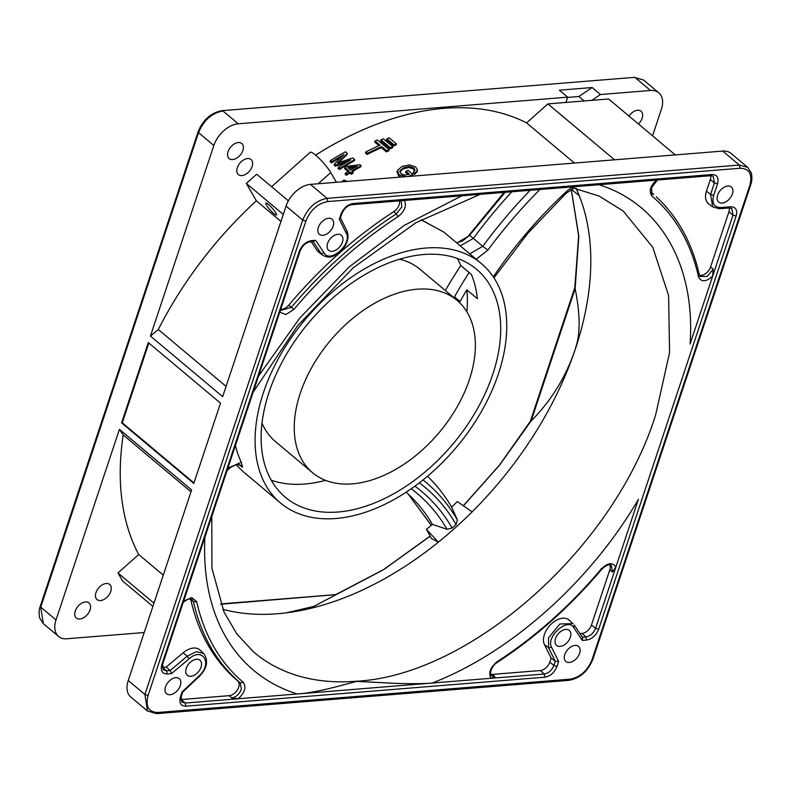 <?xml version="1.0" encoding="UTF-8"?>
<svg xmlns="http://www.w3.org/2000/svg" width="791" height="791" viewBox="0 0 791 791"><rect width="100%" height="100%" fill="white"/><g stroke="black" fill="none" stroke-linecap="round" stroke-linejoin="round"><path stroke-width="1.19" d="M571.369 189.405L579.22 195.634A286.51 181.475 -50 0 1 575.571 348.356A286.51 181.475 -50 0 1 472.128 511.846A286.51 181.475 130 0 1 438.382 542.161L431.293 538.424A311.209 197.117 130 0 0 426.408 529.367L438.382 542.161A286.51 181.475 -50 0 1 278.936 613.628A286.51 181.475 -50 0 1 277.601 613.747A286.51 181.475 -50 0 1 222.815 609.327M235.441 445.412A156.262 98.974 130 0 0 241.295 462.241L227.857 468.183M419.368 482.807A334.969 212.166 -50 0 1 456.091 524.522A286.391 181.396 -50 0 1 452.165 528.052A329.62 208.775 130 0 0 414.899 486.149M411.261 488.749A325.21 205.986 -50 0 1 447.034 529.278L452.165 528.052M493.94 277.859L527.745 233.404L566.307 193.123L574.513 187.922M456.091 524.522L457.416 519.954L451.641 507.11A285.363 180.744 130 0 0 457.327 501.583L472.128 511.846M579.22 195.634A286.51 181.475 130 0 0 576.036 188.268M426.408 529.367A285.363 180.744 130 0 0 432.41 524.393L447.034 529.278M204.928 537.129A301.737 191.115 -50 0 0 297.139 693.954C316.4 692.698 339.28 685.926 356.731 681.377L395.569 683.365C404.527 683.701 423.561 683.968 432.173 683.048L185.163 703.051L181.287 699.541L229.222 695.665A9.057 5.735 130 0 0 238.645 687.28A9.057 5.735 130 0 0 237.666 680.893A320.088 202.743 -50 0 1 190.809 599.677A9.057 5.735 130 0 0 190.502 598.747M354.694 167.633L348.89 168.424M406.179 492.18A319.168 202.16 -50 0 1 409.718 495.453A319.168 202.16 -50 0 1 432.41 524.393M456.822 242.985L469.814 235.441L473.354 238.368L482.728 246.347L469.745 253.822M460.273 245.882L473.354 238.368A353.379 223.823 -50 0 1 511.846 191.778M476.212 259.24L487.909 250.094A347.902 220.353 -50 0 1 539.857 189.514M498.439 373.767A156.262 98.974 -50 0 1 398.545 496.936A156.262 98.974 -50 0 1 280.489 502.977A156.262 98.974 -50 0 1 263.393 392.761A156.262 98.974 -50 0 1 363.287 269.593A156.262 98.974 -50 0 1 481.343 263.551A156.262 98.974 -50 0 1 498.439 373.767M423.739 254.524A148.757 94.218 -50 0 1 476.528 269.296A148.757 94.218 -50 0 1 476.657 410.064A148.757 94.218 -50 0 1 338.093 512.004A148.757 94.218 -50 0 1 285.314 497.232A148.757 94.218 -50 0 1 285.175 356.474A148.757 94.218 -50 0 1 423.739 254.524M240.622 465.217L242.56 467.194L238.635 464.614M241.295 462.241L242.56 467.194M427.526 476.231A345.41 218.781 -50 0 1 451.641 507.11M271.224 480.177A148.757 94.218 130 0 0 304.753 484.043A148.757 94.218 130 0 0 325.516 480.335M466.878 311.832A148.757 94.218 130 0 0 466.828 289.832L477.378 298.682A148.757 94.218 130 0 0 471.327 274.368L460.767 265.519A148.757 94.218 130 0 0 457.277 258.39M280.726 309.261A9.057 5.735 130 0 0 288.784 305.138L293.886 309.419C325.101 272.43 359.826 241.512 398.041 216.655C404.972 210.95 406.979 205.433 404.082 200.113M461.806 195.812L404.31 225.346L349.246 266.883L299.71 318.111L258.479 376.14M237.666 680.893L240.306 682.92L243.153 682.247C219.829 662.364 204.325 635.499 196.662 601.664L191.768 597.561L183.65 601.091M350.72 169.956L347.763 167.484L357.156 166.229A297.287 188.298 130 0 0 350.72 169.956M431.332 525.293L407.968 493.802L431.283 525.343M286.233 612.857L313.8 606.4L383.813 569.54L430.156 536.16M220.758 604.225L335.671 594.664M463.417 505.815L499.348 465.405L531.117 420.98L575.136 288.666L578.834 236.094L571.29 189.454M575.136 288.666C580.337 314.67 580.446 334.524 575.452 348.248L575.581 348.356C566.326 376.259 551.505 400.464 531.117 420.98M601.081 568.798L601.289 568.966C607.864 562.638 612.709 562.045 615.843 567.187L638.396 499.368C590.224 581.86 510.502 652.832 432.173 683.048L491.102 678.283L494.939 676.671L491.547 675.643C489.936 676.087 489.471 667.831 497.015 662.532C535.428 637.536 570.321 606.47 601.694 569.312C606.193 565.15 609.406 563.845 611.324 565.407L612.461 572.002L615.843 567.187L595.564 628.321L591.45 625.028L609.802 569.876A9.057 5.735 130 0 0 609.841 564.863M598.036 184.441C660.05 203.277 695.645 264.955 690.078 343.996L712.642 276.188L713.215 269.128L707.223 276.445L700.094 276.484M280.746 310.359L291.404 307.333C322.857 270.077 357.839 238.931 396.331 213.886L398.041 216.655M229.222 695.665L231.723 697.939C236.094 697.128 239.287 694.28 241.304 689.406L240.306 682.92C216.803 662.888 201.191 635.826 193.479 601.733L196.662 601.664M268.545 204.523A7.969 1.384 48.3 0 1 274.339 210.732A7.969 1.384 48.3 0 1 276.455 215.004A7.969 1.384 48.3 0 1 273.775 213.59A7.969 1.384 48.3 0 1 267.981 207.38A7.969 1.384 48.3 0 1 265.865 203.109A7.969 1.384 48.3 0 1 268.545 204.523M288.389 200.815L256.67 174.208L246.327 183.413L283.287 214.42M341.781 181.851L343.551 180.279A16.403 2.857 48.3 0 1 346.794 181.446M271.58 186.725L310.21 152.317A16.403 2.857 48.3 0 1 319.297 158.497A16.403 2.857 48.3 0 1 330.747 172.557L336.452 182.286M386.858 138.791L394.086 144.852A297.287 188.298 -50 0 1 396.459 143.903L389.231 137.842A297.287 188.298 130 0 0 386.858 138.791L386.502 139.859L393.73 145.91L394.086 144.852M380.975 139.829L390.418 147.759A297.287 188.298 -50 0 1 392.811 146.75L383.368 138.83A297.287 188.298 130 0 0 380.975 139.829L380.619 140.907L390.062 148.827L390.418 147.759M381.727 146.582L386.72 150.774A297.287 188.298 -50 0 1 389.132 149.717L377.465 139.928A297.287 188.298 130 0 0 375.063 140.986L380.056 145.178A297.287 188.298 130 0 0 365.818 151.912L367.489 153.306A297.287 188.298 -50 0 1 381.727 146.582L381.361 147.66A296.121 187.556 130 0 0 367.113 154.413L365.452 153.019L365.818 151.912M404.339 176.798L404.814 176.433L398.862 174.623L397.448 170.362L402.046 166.426L409.718 164.894L415.779 167.089L417.49 170.263L417.005 171.934M401.017 177.065L398.496 175.721L396.983 171.726L397.448 170.362M408.502 176.462A297.287 188.298 -50 0 1 412.902 174.445L408.018 170.352A297.287 188.298 130 0 0 405.961 171.281L409.441 174.208L404.735 175.098L401.086 173.733L399.969 170.896M403.756 167.692L400.058 170.668L399.692 171.756L403.4 168.77L403.756 167.692L409.372 166.446L413.723 167.929L414.899 169.986L413.525 171.983L415.097 173.298L414.741 174.386L413.169 173.061L413.525 171.983M414.81 170.49L414.533 171.054L413.367 169.007L409.016 167.524L403.4 168.77M417.49 170.263L415.097 173.298M353.28 172.112L351.876 170.925A297.287 188.298 -50 0 1 361.062 165.655L359.905 164.686L346.765 166.337A297.287 188.298 130 0 0 344.925 167.435L349.098 170.935A297.287 188.298 130 0 0 345.509 173.11L346.666 174.079A297.287 188.298 -50 0 1 350.255 171.904L351.659 173.081A297.287 188.298 -50 0 1 353.28 172.112L352.895 173.269A296.121 187.556 130 0 0 351.273 174.247L349.859 173.061A296.121 187.556 130 0 0 346.27 175.256L345.123 174.287L345.509 173.11M338.439 167.178L339.823 168.335A297.287 188.298 -50 0 1 354.714 159.634L352.737 157.973L337.352 163.094L347.378 153.484L345.4 151.823A297.287 188.298 130 0 0 330.5 160.524L331.884 161.68A297.287 188.298 -50 0 1 344.026 154.512L334.474 163.856L335.859 165.012L350.611 160A297.287 188.298 130 0 0 338.439 167.178L338.054 168.354L339.428 169.511L339.823 168.335M567.602 97.412L578.854 96.502L584.183 100.971M152.89 606.4L122.575 580.97L117.958 572.971L153.968 603.177M578.854 96.502L592.123 87.534L600.458 94.524L591.826 100.348L565.931 102.444L567.681 97.174L559.346 90.184L592.123 87.534M531.117 421.069L530.365 421.425L531.117 421.069M574.82 287.627L574.998 288.3M445.333 290.534A346.349 219.374 -50 0 1 460.767 265.519M453.965 297.762A14.06 8.899 130 0 0 454.489 296.872A318.239 201.567 -50 0 1 469.112 272.509M466.828 289.832A318.239 201.567 130 0 0 460.046 301.539A14.06 8.899 -50 0 1 459.462 302.528M656.955 179.666C650.242 185.776 648.59 191.264 652.011 196.128C675.346 216.022 690.84 242.877 698.502 276.721L699.017 274.398M601.289 568.966C570.064 605.946 535.349 636.874 497.134 661.731C490.193 667.426 488.185 672.943 491.102 678.283L544.238 674.031L540.372 670.531A9.057 5.735 130 0 0 549.794 662.136L551.139 658.092L544.445 644.596A17.649 11.173 -50 0 1 544.386 634.56A17.649 11.173 -50 0 1 555.875 620.53A17.649 11.173 -50 0 1 569.243 620.174L573.03 623.654L559.83 624L548.499 637.843L548.558 647.75L555.272 661.306L551.139 658.092M288.784 305.138A320.088 202.743 -50 0 1 393.76 211.652A9.057 5.735 130 0 0 399.158 204.75A9.057 5.735 130 0 0 399.544 200.845M231.723 697.939L238.21 698.71C244.923 692.6 246.574 687.112 243.153 682.247M396.459 143.903L396.103 144.961A296.121 187.556 130 0 0 393.73 145.91M392.811 146.75L392.455 147.828A296.121 187.556 130 0 0 390.062 148.827M389.132 149.717L388.776 150.794A296.121 187.556 130 0 0 386.364 151.852L381.361 147.66M386.364 151.852L386.72 150.774M367.489 153.306L367.113 154.413M375.063 140.986L374.697 142.064L378.978 145.663M417.134 171.34L414.741 174.386M405.961 171.281L405.595 172.369L408.294 174.633M412.902 174.445L412.546 175.523A296.121 187.556 130 0 0 410.915 176.264M351.659 173.081L351.273 174.247M350.255 171.904L349.859 173.061M346.666 174.079L346.27 175.256M344.925 167.435L344.54 168.592L348.06 171.558M361.062 165.655L360.686 166.792A296.121 187.556 130 0 0 352.529 171.479M335.859 165.012L335.463 166.179L334.089 165.022L334.474 163.856M346.527 162.343L335.463 166.179M331.884 161.68L331.488 162.847L330.114 161.69L330.5 160.524M341.633 156.806A296.121 187.556 130 0 0 331.488 162.847M347.378 153.484L347.002 154.621L338.597 162.649M354.714 159.634L354.338 160.771A296.121 187.556 130 0 0 339.428 169.511M614.548 159.812L547.906 103.898L526.579 122.892L574.444 163.045M675.277 154.898L608.635 98.994L591.826 100.348M117.958 572.971L138.692 554.501L163.292 575.146M567.681 97.174L238.2 123.801A23.423 14.841 130 0 0 213.837 145.495L150.438 336.076L158.289 329.521A296.121 187.556 -50 0 1 256.353 200.795L280.953 221.431M252.121 166.476A9.838 6.229 -50 0 1 245.833 174.228A9.838 6.229 -50 0 1 238.398 174.603A9.838 6.229 -50 0 1 237.33 167.672A9.838 6.229 -50 0 1 243.618 159.911A9.838 6.229 -50 0 1 251.054 159.535A9.838 6.229 -50 0 1 252.121 166.476M242.886 150.448A9.838 6.229 -50 0 1 236.588 158.2A9.838 6.229 -50 0 1 229.163 158.586A9.838 6.229 -50 0 1 228.085 151.645A9.838 6.229 -50 0 1 234.373 143.893A9.838 6.229 -50 0 1 241.809 143.507A9.838 6.229 -50 0 1 242.886 150.448M148.817 343.017L122.279 422.79L193.963 482.925M652.555 135.834L661.365 109.336A23.423 14.841 130 0 0 658.804 92.814A23.423 14.841 130 0 0 650.489 90.481L600.458 94.524M628.983 116.069A9.838 6.229 -50 0 1 641.056 111.244A9.838 6.229 -50 0 1 642.134 118.185A9.838 6.229 -50 0 1 638.406 123.969M138.692 554.501A296.121 187.556 -50 0 1 123.218 434.951L119.421 429.335L56.023 619.917A23.423 14.841 130 0 0 58.583 636.439A23.423 14.841 130 0 0 66.899 638.762L144.209 632.523M90.055 609.861A9.838 6.229 -50 0 1 83.767 617.623A9.838 6.229 -50 0 1 76.332 617.998A9.838 6.229 -50 0 1 75.254 611.057A9.838 6.229 -50 0 1 81.542 603.306A9.838 6.229 -50 0 1 88.978 602.93A9.838 6.229 -50 0 1 90.055 609.861M110.76 591.421A9.838 6.229 -50 0 1 104.471 599.183A9.838 6.229 -50 0 1 97.036 599.558A9.838 6.229 -50 0 1 95.968 592.617A9.838 6.229 -50 0 1 102.257 584.865A9.838 6.229 -50 0 1 109.692 584.48A9.838 6.229 -50 0 1 110.76 591.421M651.972 193.034L653.771 194.527A320.088 202.743 -50 0 0 651.655 192.628M317.013 250.361A17.649 11.173 130 0 0 318.635 252.092L322.718 255.216L317.013 250.361L311.249 241.72M162.175 667.327A9.057 5.735 130 0 0 162.689 667.307L166.209 667.021L183.146 652.793L187.151 656.233L170.144 670.521L166.209 667.021M180.842 695.566L180.427 696.831C178.914 702.912 180.714 706.027 185.826 706.195L185.163 703.051L181.732 702.013L181.258 696.406L182.711 692.066L199.283 676.434C207.173 668.306 208.656 660.663 203.732 653.495L199.945 650.014A17.649 11.173 130 0 0 183.146 652.793M180.773 699.56A9.057 5.735 130 0 0 181.287 699.541M226.078 386.394L158.289 329.521M256.353 200.795L246.327 183.413M315.619 155.135A296.121 187.556 -50 0 1 526.579 122.892M547.906 103.898L565.931 102.444M123.218 434.951L191.007 491.824M119.421 429.335L191.64 489.926L128.241 680.497A23.423 14.841 130 0 0 130.802 697.029L147.472 711.01L144.911 694.478L148.065 695.507L305.88 221.084C310.507 209.931 317.814 203.416 327.81 201.557L740.099 168.246C749.364 168.542 752.627 174.198 749.888 185.213L592.063 659.625C587.436 670.788 580.129 677.294 570.143 679.153L157.844 712.473C148.579 712.167 145.317 706.511 148.065 695.507M592.063 659.625L592.904 659.2L750.718 184.787C750.778 184.501 752.903 179.775 751.272 172.873L747.693 167.376L731.022 153.395A23.423 14.841 130 0 0 722.717 151.071L310.428 184.382A23.423 14.841 130 0 0 286.065 206.085L222.666 396.657L150.438 336.076M122.279 422.79L121.577 422.849L148.283 342.562L220.511 403.153L193.795 483.439L121.577 422.849M490.756 674.278A9.057 5.735 130 0 0 492.437 674.397L540.372 670.531M579.951 633.591L582.028 633.423A9.057 5.735 130 0 0 591.45 625.028M713.215 176.195L714.421 182.899L710.575 194.448L712.731 206.935L708.637 203.811A17.649 11.173 -50 0 1 706.462 191.165L710.308 179.606A9.057 5.735 130 0 0 710.684 175.681M699.452 275.268A9.057 5.735 130 0 0 710.555 267.002L728.907 211.84A9.057 5.735 130 0 0 729.282 207.944M544.445 644.596L548.558 647.75L551.653 647.404C545.424 636.893 567.79 616.98 573.801 627.678L582.305 640.423L582.542 637.477L574.355 625.206M598.668 629.3L595.564 628.321C593.527 633.235 590.304 636.102 585.904 636.923L586.566 640.077C592.083 639.049 596.107 635.46 598.668 629.3L736.114 216.111C737.627 210.04 735.828 206.916 730.716 206.748L720.67 207.558C714.046 207.351 711.712 203.307 713.68 195.436L717.516 183.878C719.039 177.807 717.239 174.682 712.118 174.514L353.043 203.534C347.526 204.562 343.492 208.152 340.941 214.312L339.309 219.216L346.29 233.315C352.519 243.826 330.154 263.739 324.142 253.041L315.649 240.296L311.377 240.632C305.87 241.66 301.836 245.25 299.285 251.409L161.829 664.598C160.316 670.679 162.115 673.794 167.227 673.962L171.499 673.616L189.187 658.755C202.842 646.465 212.819 663.768 199.065 675.89L182.059 691.927L180.427 696.831M713.274 176.235L710.921 175.691L351.837 204.701C347.496 205.482 344.144 208.537 341.771 213.886L340.328 218.247L339.309 219.216M324.142 253.041L321.116 253.506L312.949 241.245L315.649 240.296M162.689 667.307L166.565 670.808L170.144 670.521L171.499 673.616M185.826 706.195L544.9 677.185C550.417 676.157 554.451 672.568 557.002 666.408L558.634 661.494L551.653 647.404M549.794 662.136L553.898 665.429L555.272 661.306L558.634 661.494M732.417 193.924A9.838 6.229 130 0 0 731.339 186.983A9.838 6.229 130 0 0 723.903 187.358A9.838 6.229 130 0 0 717.615 195.12A9.838 6.229 130 0 0 718.693 202.061A9.838 6.229 130 0 0 726.118 201.675A9.838 6.229 130 0 0 732.417 193.924M333.159 226.186A9.838 6.229 130 0 0 332.082 219.245A9.838 6.229 130 0 0 324.646 219.621A9.838 6.229 130 0 0 318.358 227.373A9.838 6.229 130 0 0 319.435 234.314A9.838 6.229 130 0 0 326.871 233.938A9.838 6.229 130 0 0 333.159 226.186M342.404 242.204A9.838 6.229 130 0 0 341.326 235.263A9.838 6.229 130 0 0 333.891 235.649A9.838 6.229 130 0 0 327.603 243.401A9.838 6.229 130 0 0 328.68 250.342A9.838 6.229 130 0 0 336.116 249.956A9.838 6.229 130 0 0 342.404 242.204M201.043 667.159A9.838 6.229 130 0 0 199.965 660.218A9.838 6.229 130 0 0 192.529 660.594A9.838 6.229 130 0 0 186.241 668.355A9.838 6.229 130 0 0 187.319 675.287A9.838 6.229 130 0 0 194.754 674.911A9.838 6.229 130 0 0 201.043 667.159M180.328 685.599A9.838 6.229 130 0 0 179.26 678.658A9.838 6.229 130 0 0 171.825 679.034A9.838 6.229 130 0 0 165.537 686.796A9.838 6.229 130 0 0 166.614 693.737A9.838 6.229 130 0 0 174.04 693.351A9.838 6.229 130 0 0 180.328 685.599M570.341 637.309A9.838 6.229 130 0 0 569.263 630.378A9.838 6.229 130 0 0 561.828 630.753A9.838 6.229 130 0 0 555.539 638.505A9.838 6.229 130 0 0 556.617 645.446A9.838 6.229 130 0 0 564.052 645.07A9.838 6.229 130 0 0 570.341 637.309M579.585 653.336A9.838 6.229 130 0 0 578.508 646.395A9.838 6.229 130 0 0 571.072 646.781A9.838 6.229 130 0 0 564.784 654.533A9.838 6.229 130 0 0 565.862 661.474A9.838 6.229 130 0 0 573.297 661.088A9.838 6.229 130 0 0 579.585 653.336M731.804 208.429L733.01 215.132L712.642 276.188C705.829 282.13 701.113 282.308 698.502 276.721M399.495 259.23A112.451 71.22 -50 0 1 419.853 269.158L457.079 300.382A112.451 71.22 -50 0 1 469.379 379.69A112.451 71.22 -50 0 1 397.497 468.331A112.451 71.22 -50 0 1 312.534 472.682A112.451 71.22 -50 0 1 300.234 393.364A112.451 71.22 -50 0 1 372.116 304.723A112.451 71.22 -50 0 1 457.079 300.382M312.534 472.682L275.317 441.457A112.451 71.22 -50 0 1 261.999 423.126M570.281 187.052L598.975 196.01L623.209 211.029L652.793 247.306L668.593 295.527L669.572 352.578L655.68 414.781C614.409 547.57 470.971 675.316 356.504 681.229A287.677 182.207 -50 0 1 253.446 651.814L236.865 633.977L224.051 612.115L211.919 568.235L211.82 516.404M572.249 187.437A21.881 13.852 130 0 0 565.891 192.025A316.687 200.578 130 0 0 493.297 276.88M566.307 193.123A4.687 0.692 -133 0 0 565.891 192.025M530.128 190.295A352.578 223.319 -50 0 0 482.728 246.347L487.909 250.094M423.017 479.939A339.369 214.954 -50 0 1 457.416 519.954M293.886 309.419L285.907 314.561L279.757 312.188M469.775 235.105L505.123 192.312M421.069 219.799L443.84 232.099L481.343 263.551M242.995 471.515L236.114 464.792L242.995 471.525L280.489 502.977M330.747 172.557L318.17 183.759M634.352 77.36L222.063 110.671L634.352 77.36L643.528 79.99L635.213 77.666L650.489 90.481M56.023 619.917L40.746 607.102L41.112 605.787M198.936 131.375L40.746 607.102L43.307 623.624L39.728 618.127C38.097 611.225 40.222 606.499 40.282 606.213L198.096 131.8C203.03 119.738 211.009 112.698 222.063 110.671M238.2 123.801L222.924 110.977C211.82 113.044 203.702 120.281 198.561 132.68L213.837 145.495M454.489 296.872L460.046 301.539M401.166 200.716L401.818 206.876L396.331 213.886L393.76 211.652M191.867 599.202L193.479 601.733L190.809 599.677M413.367 169.007L413.723 167.929M409.016 167.524L409.372 166.446M398.496 175.721L398.862 174.623M657.529 180.002L651.586 187.605L652.011 196.128M496.155 662.245L497.134 661.731M494.939 676.671L492.437 674.397M582.028 633.423L585.904 636.923L582.314 637.22M713.68 195.436L710.575 194.448L706.462 191.165M717.516 183.878L714.421 182.899L710.308 179.606M167.227 673.962L166.565 670.808L163.075 669.72M203.732 653.495L196.287 651.685L187.151 656.233L189.187 658.755M557.002 666.408L553.898 665.429C551.861 670.343 548.638 673.21 544.238 674.031L544.9 677.185M128.241 680.497L144.911 694.478L302.726 220.066L305.88 221.084M286.065 206.085L302.726 220.066C307.867 207.667 315.995 200.43 327.088 198.363L327.81 201.557M310.428 184.382L327.088 198.363L739.377 165.052L740.099 168.246M722.717 151.071L739.377 165.052L747.693 167.376M713.215 269.128L710.555 267.002M728.907 211.84L733.01 215.132L736.114 216.111M609.802 569.876L612.461 572.002M582.305 640.423L586.566 640.077M730.716 206.748L728.699 207.657M718.653 208.468L720.67 207.558M710.1 175.414L712.118 174.514M351.026 204.434L353.043 203.534M341.366 213.036L340.941 214.312M346.29 233.315L347.002 231.11L340.446 217.871M309.36 241.542L311.377 240.632M299.7 250.144L299.285 251.409M162.254 663.333L161.829 664.598M198.571 676.028L199.065 675.89M574.147 624.959L573.801 627.678M568.076 680.023L570.143 679.153M155.787 713.334L157.844 712.473M750.718 184.787L749.888 185.213M227.086 470.516L230.319 467.56L235.194 465.019L239.06 464.673L240.731 465.286M480.157 194.339L415.839 222.765L353.28 267.744L297.564 325.754L253.12 392.247M220.64 603.919L335.918 594.605M335.789 594.614L383.714 569.51L430.106 536.071M421.198 219.73L443.84 232.099M504.005 192.411L467.402 237.112L462.3 241.087L456.516 242.728M463.328 505.756L499.309 465.286L530.375 421.227M530.365 421.257L574.8 287.667L578.646 235.767L571.24 189.474M183.285 602.178L188.258 599.024L191.986 599.291M280.904 310.517L280.479 310.003M658.804 92.814L643.528 79.99M58.583 636.439L43.307 623.624M700.243 276.632L699.402 275.05C692.135 242.817 677.739 216.724 656.223 196.781M712.721 206.935L719.474 208.735L729.52 207.924L731.863 208.468M347.002 231.11C349.236 236.756 347.822 242.797 342.77 249.224L334.415 255.701C332.339 256.353 329.234 258.677 322.718 255.216M163.144 669.779L162.659 664.173L300.115 250.984C302.488 245.645 305.84 242.58 310.181 241.809L313.869 241.512M592.904 659.2C587.97 671.262 579.991 678.302 568.937 680.329L156.648 713.64L147.472 711.01"/></g></svg>
